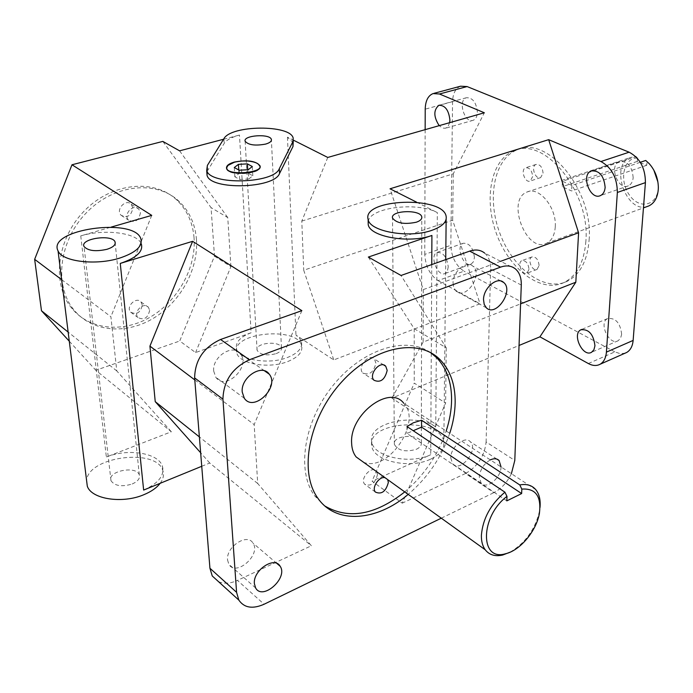 <?xml version="1.0" encoding="UTF-8"?>
<svg xmlns="http://www.w3.org/2000/svg" width="693" height="693" viewBox="0 0 693 693"><rect width="100%" height="100%" fill="white"/><g stroke="black" fill="none" stroke-linecap="round" stroke-linejoin="round"><path stroke-width="0.52" stroke-dasharray="3.46 2.6" d="M196.448 239.319C198.692 269.066 180.475 302.243 152.971 318.537C125.546 334.918 91.511 331.956 73.657 309.572C53.517 284.953 59.295 239.691 87.223 211.893C114.908 183.827 156.861 180.111 179.071 201.36C189.38 211.27 195.175 223.926 196.448 239.319M142.273 304.989L141.008 301.966C136.322 296.136 125.494 306.739 130.639 312.145C136.729 315.107 140.601 312.725 142.273 304.989M132.865 207.935L131.22 204.288C125.805 198.337 115.263 209.771 121.11 215.272C127.443 218.234 131.367 215.783 132.865 207.935M430.474 352.564C406.341 335.646 362.976 348.787 333.593 384.771C304.01 420.547 296.067 470.833 314.657 495.859L325.026 506.107M404.755 491.9C424.194 475.303 438.011 455.006 446.197 430.994M384.979 477.676L387.673 479.617M535.776 489.665L403.69 403.153C422.617 421.751 388.106 472.739 363.496 462.222M585.871 241.285C584.164 262.032 576.923 275.753 564.163 282.467C541.597 293.555 510.169 270.296 496.968 235.066C483.376 200 490.627 159.832 513.981 150.84C544.334 135.949 590.401 192.117 585.871 241.285M539.093 265.506C538.366 259.477 535.984 256.618 531.964 256.93C526.914 258.913 532.267 272.02 537.066 269.412L539.093 265.506M543.061 173.137C542.42 167.091 540.072 164.189 536.01 164.44C530.543 166.294 535.412 180.111 540.644 177.599L543.061 173.137M555.266 226.793C556.8 207.666 538.946 185.984 527.009 192.039C505.76 199.705 526.351 253.725 546.543 243.278C551.767 240.644 554.677 235.144 555.266 226.793M449.74 433.307C441.519 457.371 427.676 477.728 408.203 494.386M194.057 237.812C192.767 222.436 186.971 209.797 176.663 199.896C154.452 178.664 112.543 182.346 84.901 210.334C57.025 238.063 51.273 283.238 71.414 307.839C89.267 330.206 123.267 333.194 150.667 316.866C178.136 300.615 196.318 267.507 194.057 237.812M589.102 240.09C593.684 190.982 547.635 134.936 517.238 149.827C493.858 158.827 486.547 198.952 500.121 233.957C513.305 269.127 544.741 292.325 567.333 281.228C580.11 274.515 587.369 260.802 589.102 240.09M521.283 285.057L490.618 268.997C490.713 261.937 488.704 256.618 484.589 253.032L515.427 268.919M218.564 581.696C224.038 584.052 230.327 583.619 237.422 580.405L264.111 604.235M511.391 473.691C507.12 482.467 501.273 488.79 493.866 492.645L465.523 473.492C477.728 466.484 484.589 455.968 486.105 441.961L514.795 460.455M588.34 363.539L614.856 351.879L620.105 353.638L625.017 353.213M460.602 86.201C455.552 88.28 452.875 93.425 452.564 101.654L450.822 245.305C451.472 257.077 455.864 265.688 463.989 271.162L438.028 280.613C429.929 275.017 425.511 266.277 424.766 254.383L450.822 245.305M301.862 310.655L254.175 424.601L257.692 483.497L311.374 545.746L237.422 580.405M227.555 559.987L228.846 564.258C235.949 577.13 261.391 554.712 252.997 543.139C247.366 532.778 225.901 546.82 227.555 559.987M213.704 371.11L215.844 377.278C225.338 391.493 251.23 366.562 240.358 353.863C233.177 343.148 211.945 356.704 213.704 371.11M441.294 518.182L493.866 492.645M501.048 466.917C501.065 477.884 486.443 489.899 481.15 483.134L479.287 477.096C480.102 469.551 483.783 463.816 490.332 459.901M368.165 221.517C369.915 207.398 417.229 201.533 437.335 212.612L435.758 426.94L391.891 398.12L519.048 345.469M416.614 202.183L437.335 212.612M293.39 142.888L287.465 137.162L293.338 140.116M207.138 171.396L224.151 143.468C226.455 140.003 231.566 137.197 239.483 135.057L251.135 332.753L195.591 352.555L179.738 341.008L214.475 256.167L211.07 207.64L162.838 141.407M223.579 139.25L239.483 135.057M140.792 238.591L141.285 243.841C137.483 232.813 104.66 228.612 80.752 235.88L111.131 227.113M201.732 466.294L209.745 463.019L311.374 545.746M143.642 490.072C158.428 483.368 164.7 475.45 162.457 466.32C158.662 453.005 128.188 448.068 106.358 456.999L171.353 431.765L95.825 370.279L179.738 341.008M251.135 332.753C240.28 336.902 235.395 342.195 236.478 348.631C238.427 359.78 268.563 365.107 287.526 357.467C297.808 353.3 302.486 348.198 301.559 342.143L299.697 338.409L295.963 335.1L333.775 359.936L480.024 303.777L452.685 220.218L303.725 270.235L333.775 359.936M438.028 280.613L480.024 303.777M614.856 351.879L463.989 271.162M435.758 426.94C415.332 412.118 366.866 422.999 371.786 441.848C373.31 456.713 409.927 464.925 430.708 454.721L372.054 481.167L402.235 503.161L445.634 403.066L414.249 383.116L372.054 481.167M465.523 473.492L402.235 503.161M248.744 179.002L252.824 175.788L247.921 173.094L238.972 173.588L234.84 176.784L239.717 179.504L248.744 179.002L248.224 169.716M252.313 166.537L252.824 175.788M247.73 169.742L247.921 173.094M238.756 169.993L238.972 173.588M234.277 167.524L234.84 176.784M239.163 170.218L239.717 179.504M258.324 164.102L257.112 163.375C250.71 160.75 243.096 160.447 234.269 162.465L227.954 165.445M226.481 168.035L226.611 168.858C228.326 176.628 262.093 174.264 260.092 166.563M69.283 341.216L95.825 370.279M214.475 256.167L230.916 266.623L195.591 352.555M230.916 266.623L227.754 217.576L211.07 207.64M227.754 217.576L179.582 150.831M453.049 283.03L453.794 287.69L456.037 291.086C465.713 300.615 483.558 274.35 472.955 266.233C466.545 259.953 452.746 271.509 453.049 283.03M450.771 457.943L452.694 463.92C460.325 473.18 478.958 449.878 470.417 441.857C465.029 435.221 450.433 447.08 450.771 457.943M448.25 266.866L447.392 271.084L445.123 273.484C437.647 277.399 429.158 255.293 437.032 252.417C443.165 252.183 446.907 256.99 448.25 266.866M474.428 257.467C473.163 247.713 469.43 242.974 463.236 243.26C455.258 246.171 463.643 267.992 471.214 264.042L473.527 261.651L474.428 257.467M633.168 177.659C632.111 166.19 627.503 160.828 619.325 161.564C608.523 165.506 618.13 190.999 628.456 185.793C631.202 184.451 632.77 181.739 633.168 177.659M621.647 334.26C620.278 322.877 615.601 317.645 607.614 318.555C598.267 322.86 609.381 346.145 618.208 340.696L620.582 338.21L621.647 334.26M449.644 122.67L447.947 126.602L445.382 128.283L442.524 128.049L439.189 125.658M477.39 112.249C476.334 102.434 472.669 97.592 466.415 97.722C457.449 100.234 464.605 123.926 473.206 120.279C475.788 119.179 477.182 116.502 477.39 112.249M653.837 170.123L649.869 164.648L645.72 160.464M647.149 206.54C626.117 213.756 609.364 164.899 630.379 157.51L635.715 156.575M637.508 158.125C623.527 157.233 618.754 180.769 629.582 195.287C639.985 210.386 658.359 205.293 658.237 186.608L657.908 181.999M640.297 162.301L571.881 185.464L562.43 181.289L635.862 156.722M637.482 158.446L637.265 161.408L646.751 165.28L647.002 161.989M646.751 165.28L571.595 190.956L562.162 186.755L562.43 181.289M571.881 185.464L571.595 190.956M637.265 161.408L562.162 186.755M510.091 552.191C525.467 542.948 535.282 529.209 539.544 510.966L540.029 507.432M506.826 500.874L406.99 433.437L413.236 430.717M406.973 426.516L406.99 433.437M416.311 449.315C419.923 447.6 421.595 445.46 421.327 442.879C420.452 433.342 392.099 434.875 394.352 444.369C398.025 450.719 405.353 452.373 416.311 449.315M276.126 353.647C280.041 352.087 281.817 350.138 281.453 347.817C280.241 340.237 254.669 342.766 257.094 350.26C260.23 354.911 266.571 356.046 276.126 353.647M132.19 483.991C137.829 481.47 140.203 478.456 139.328 474.948C136.582 465.176 106.774 471.171 110.993 480.725C114.778 486.01 121.847 487.092 132.19 483.991M287.716 361.555C297.981 357.38 302.659 352.252 301.732 346.179C298.657 325.857 230.249 332.467 236.737 352.702C238.687 363.886 268.78 369.23 287.716 361.555M430.682 459.121C440.098 454.573 444.482 448.943 443.832 442.229C441.684 416.571 365.739 420.573 371.855 446.214C373.38 461.122 409.944 469.352 430.682 459.121M160.152 483.307C163.305 479.036 164.215 474.852 162.881 470.781C157.077 447.782 88.202 456.228 86.59 480.518M327.763 157.45L301.793 221.093L303.725 270.235M301.793 221.093L453.265 173.822L484.346 112.768M391.891 398.12L423.137 342.099L520.59 303.872M500.641 261.304L423.267 289.605L390.046 188.799M368.338 257.068L414.215 328.716L414.249 383.116M414.215 328.716L446.24 347.808L401.039 275.476M61.625 279.643L110.897 316.736L116.779 370.928L171.353 431.765M116.779 370.928L68.139 332.077M151.741 215.384L110.897 316.736M209.745 463.019L200.649 452.772M257.692 483.497L199.367 436.902M194.785 379.894L254.175 424.601M425.147 129.66L424.766 254.383M453.265 173.822L452.685 220.218M490.618 268.997L486.105 441.961M446.24 347.808L445.634 403.066M423.267 289.605L423.137 342.099M528.993 269.291L526.983 273.215C522.21 275.814 516.839 262.638 521.864 260.663C525.874 260.369 528.248 263.245 528.993 269.291M377.503 474.584L376.429 471.24C371.976 465.038 359.572 478.465 364.57 484.112C370.772 486.832 375.078 483.662 377.503 474.584M149.645 310.308C147.956 318.078 144.057 320.487 137.968 317.533C132.822 312.11 143.702 301.42 148.38 307.268L149.645 310.308M532.657 176.542L530.266 181.012C525.051 183.515 520.157 169.62 525.597 167.784C529.651 167.541 532.007 170.461 532.657 176.542M375.892 363.167L374.445 359.069C369.187 352.659 356.93 367.065 362.708 372.903C369.222 375.71 373.614 372.47 375.892 363.167M140.428 212.768C138.903 220.66 134.97 223.137 128.621 220.175C122.765 214.657 133.368 203.127 138.782 209.095L140.428 212.768M452.564 101.654L425.207 109.173M207.727 170.227L207.389 165.402M223.848 138.799L224.151 143.468M287.465 137.162L295.963 335.1M80.752 235.88L106.358 456.999M431.756 264.579L431.271 352.997M431.271 353.109L430.708 454.721M318.078 498.501L314.657 495.859M71.414 307.839L73.657 309.572M176.663 199.896L179.071 201.36M517.238 149.827L513.981 150.84M567.333 281.228L564.163 282.467M433.038 93.59L433.974 93.338M264.579 370.885L240.358 353.863M244.317 398.267L215.844 377.278M500.978 281.037L472.955 266.233M486.417 307.865L456.037 291.086M496.898 459.104L470.417 441.857M481.15 483.134L452.694 463.92M276.845 563.426L252.997 543.139M255.639 587.993L228.846 564.258M463.236 243.26L437.032 252.417M471.214 264.042L445.123 273.484M619.325 161.564L592.125 170.651M628.456 185.793L600.519 195.565M607.614 318.555L581.722 329.418M618.208 340.696L591.588 352.261M466.415 97.722L439.405 105.145M473.206 120.279L445.833 128.153M649.869 164.648L649.237 163.669M658.237 186.608L658.35 187.578M546.543 243.278L643.45 207.891M527.009 192.039L630.379 157.51M539.44 513.123L539.544 510.966M421.327 442.879L421.777 218.018M394.352 444.369L392.524 218.07M281.453 347.817L271.413 140.298M257.094 350.26L245.149 141.294M139.328 474.948L115.22 243.546M110.993 480.725L84.035 246.517M236.478 348.631L236.737 352.702M293.2 138.236L293.286 140.436M301.559 342.143L301.732 346.179M162.457 466.32L162.881 470.781M371.786 441.848L371.855 446.214M446.171 216.554L446.145 219.213M445.729 259.624L443.832 442.229M531.964 256.93L521.864 260.663M537.066 269.412L526.983 273.215M387.292 479.054L376.429 471.24M375.372 492.056L364.57 484.112M130.639 312.145L137.968 317.533M141.008 301.966L148.38 307.268M536.01 164.44L525.597 167.784M540.644 177.599L530.266 181.012M383.809 365.029L374.445 359.069M373.951 380.232L362.708 372.903M121.11 215.272L128.621 220.175M131.22 204.288L138.782 209.095"/><path stroke-width="1.04" d="M446.197 430.994C449.627 420.469 451.42 410.221 451.585 400.259C451.706 382.545 446.803 368.425 436.867 357.9L430.474 352.564M325.026 506.107C348.787 519.759 375.363 515.02 404.755 491.9M387.673 479.617L388.357 482.406C385.888 491.536 381.566 494.759 375.372 492.056C371.379 487.681 379.132 476.1 384.979 477.676M387.188 370.383C384.866 379.747 380.457 383.03 373.951 380.232C368.182 374.393 380.518 359.84 385.758 366.268L387.188 370.383M363.496 462.222L356.133 456.93C353.3 453.309 351.793 448.674 351.62 443.026C349.627 414.379 389.587 384.459 403.69 403.153M408.203 494.386C376.836 521.197 336.287 524.61 318.078 498.501C298.484 472.254 308.68 418.13 341.398 382.241C373.882 346.067 419.118 337.517 440.505 360.109C450.433 370.634 455.318 384.771 455.162 402.52C454.989 412.5 453.179 422.765 449.74 433.307M484.589 253.032C480.5 249.809 475.528 249.168 469.672 251.126L500.519 267.143C506.41 265.09 511.382 265.679 515.427 268.919C519.507 272.505 521.457 277.893 521.283 285.057L514.795 460.455L511.391 473.691M194.629 377.902L222.929 399.168C223.492 381.046 232.32 367.905 249.411 359.762L220.556 339.492C203.664 347.297 195.019 360.1 194.629 377.902L209.936 568.251L212.24 575.952L218.564 581.696M441.294 518.182L264.111 604.235C252.642 609.268 244.222 607.9 238.834 600.103L236.582 592.324L209.936 568.251M625.017 353.213L626.689 352.468C630.431 350.251 632.579 346.231 633.133 340.428L645.417 182.614C645.365 168.174 639.942 158.039 629.14 152.191L600.926 161.53C611.72 167.524 617.194 177.841 617.359 192.463L606.41 352.122C605.916 357.995 603.811 362.032 600.112 364.249C596.612 366.095 592.688 365.861 588.34 363.539L539.925 336.824L575.822 282.207L520.59 303.872M425.147 129.66L425.207 109.173C425.441 100.857 428.049 95.66 433.038 93.59L439.466 93.997L467.091 86.564L460.602 86.201L433.974 93.338M220.556 339.492L301.862 310.655L192.602 241.32L120.261 263.435L143.642 490.072L201.732 466.294M500.519 267.143L249.411 359.762M222.929 399.168L236.582 592.324M254.383 583.679C252.841 570.356 274.567 555.795 280.128 566.224C288.444 577.823 262.664 600.935 255.639 587.993L254.383 583.679M490.332 459.901C494.014 458.203 496.942 458.42 499.107 460.55L501.048 466.917M483.523 299.705C483.342 288.019 497.297 276.135 503.646 282.449C514.163 290.575 496.006 317.42 486.417 307.865L484.208 304.435L483.523 299.705M242.221 392.021C240.575 377.382 262.093 363.331 269.222 374.151C280.05 386.937 253.751 412.604 244.317 398.267L242.221 392.021M600.926 161.53L548.665 139.674L578.594 232.787L575.822 282.207M594.949 345.781L593.927 349.766L591.588 352.261C582.856 357.692 571.63 334.043 580.881 329.773C588.807 328.924 593.494 334.26 594.949 345.781M605.136 187.361C604.772 191.485 603.231 194.222 600.519 195.565C590.289 200.753 580.526 174.861 591.242 170.946C599.358 170.261 603.993 175.736 605.136 187.361M368.13 219.464C361.651 198.544 443.763 195.651 446.171 216.554C446.898 222.037 442.16 226.611 431.947 230.293C409.424 238.574 369.698 231.644 368.13 219.464L368.217 224.575C369.776 236.824 409.433 243.789 431.912 235.455L368.338 257.068L401.039 275.476L469.672 251.126M368.217 224.575L368.165 221.517M548.665 139.674L390.046 188.799L416.614 202.183M467.091 86.564L629.14 152.191M293.338 140.116L327.763 157.45L484.346 112.768L439.466 93.997M293.286 140.436L292.992 146.509L279.548 173.493C274.22 188.695 210.144 190.367 207.042 175.277L207.138 171.396M111.131 227.113L151.741 215.384L71.985 164.769L162.838 141.407L179.582 150.831L223.579 139.25M141.285 243.841C143.503 251.403 136.495 257.935 120.261 263.435M519.048 345.469L539.925 336.824M252.313 166.537L248.224 169.716L239.163 170.218L234.277 167.524L238.418 164.362L247.401 163.877L252.313 166.537M247.401 163.877L247.73 169.742M238.418 164.362L238.756 169.993M234.243 162.075C247.236 159.633 255.821 160.863 259.988 165.766C263.392 173.605 228.43 176.49 226.585 168.477C226.039 165.887 228.586 163.756 234.243 162.075M227.954 165.445L226.481 168.035M260.092 166.563L258.324 164.102M234.468 162.205L227.98 165.41C217.957 177.625 274.012 173.025 256.748 163.089C250.511 160.525 243.078 160.23 234.468 162.205M71.985 164.769L34.65 259.329L41.485 310.776L69.283 341.216M439.189 125.658C433.506 116.753 433.411 109.97 438.903 105.293C445.097 105.197 448.769 110.118 449.904 120.054L449.644 122.67M640.297 162.301L645.72 160.464L649.237 163.669C655.128 170.409 658.168 178.378 658.35 187.578L658.246 189.925C657.397 197.921 654.261 203.257 648.83 205.925L647.149 206.54M635.715 156.575L637.482 158.446M657.908 181.999L653.837 170.123M540.029 507.432C540.679 499.904 539.258 493.979 535.776 489.665C531.955 485.256 526.628 483.679 519.785 484.944L521.82 489.093C535.576 488.158 541.45 496.171 539.44 513.123C536.599 530.717 520.071 550.623 505.474 553.759C479.643 561.72 480.145 516.346 506.981 496.387L504.928 492.195C490.635 504.253 482.787 518.624 481.392 535.317C481.28 541.302 482.562 546.119 485.23 549.783C489.319 554.972 495.14 556.722 502.702 555.024L510.091 552.191M504.928 492.195L406.973 426.516L413.236 422.825L421.561 420.227L519.785 484.944M521.82 489.093L521.647 493.555L506.826 500.874L506.981 496.387M413.236 430.717L421.543 427.105L421.561 420.227M521.647 493.555L421.543 427.105M416.337 222.21C404.443 224.653 396.509 223.267 392.524 218.07C390.116 210.317 420.824 209.199 421.777 216.978C422.072 219.083 420.261 220.824 416.337 222.21M265.575 144.101C255.258 145.98 248.449 145.045 245.149 141.294C242.663 135.274 270.175 133.368 271.379 139.449C271.743 141.311 269.802 142.862 265.575 144.101M107.025 249.289C95.66 251.802 88.002 250.875 84.035 246.517C79.747 238.643 112.335 233.87 115.047 241.9C115.904 244.785 113.236 247.245 107.025 249.289M207.389 165.402L223.848 138.799C230.925 124.887 290.895 124.445 293.2 138.236L292.792 141.84L279.322 168.659C273.978 183.775 209.797 185.429 206.696 170.426L207.389 165.402M119.716 258.082C96.058 265.705 62.162 261.668 58.056 250.909C46.613 229.522 133.914 217.091 140.792 238.591C143.001 246.11 135.975 252.607 119.716 258.082M86.59 480.518L87.301 486.209C91.476 499.263 122.652 503.976 144.109 494.594C151.369 491.554 156.713 487.794 160.152 483.307M500.641 261.304L578.594 232.787M68.139 332.077L41.485 310.776M34.65 259.329L61.625 279.643M200.649 452.772L155.232 401.645L199.367 436.902M194.785 379.894L149.931 346.128L192.602 241.32M149.931 346.128L155.232 401.645M617.359 192.463L645.417 182.614M633.133 340.428L606.41 352.122M279.548 173.493L279.322 168.659M292.792 141.84L292.992 146.509M431.912 235.455L431.756 264.579M440.505 360.109L436.867 357.9M212.24 575.952L238.834 600.103M600.112 364.249L626.689 352.468M269.222 374.151L264.579 370.885M503.646 282.449L500.978 281.037M499.107 460.55L496.898 459.104M280.128 566.224L276.845 563.426M592.125 170.651L591.242 170.946M581.722 329.418L580.881 329.773M439.405 105.145L438.903 105.293M643.45 207.891L648.83 205.925M505.474 553.759L502.702 555.024M356.133 456.93L485.23 549.783M421.777 218.018L421.777 216.978M271.413 140.298L271.379 139.449M115.22 243.546L115.047 241.9M207.042 175.277L206.696 170.426M58.056 250.909L87.301 486.209M446.145 219.213L445.729 259.624M385.758 366.268L383.809 365.029"/></g></svg>
